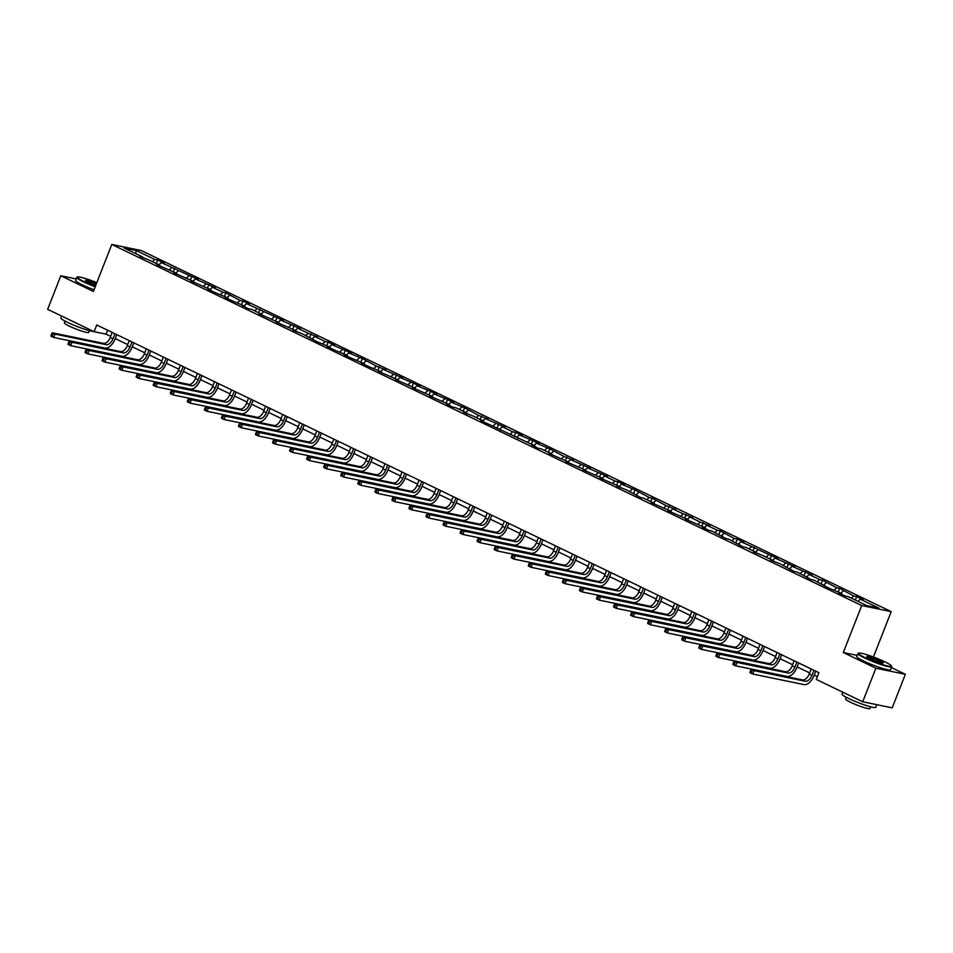 <?xml version="1.0" encoding="UTF-8"?>
<svg xmlns="http://www.w3.org/2000/svg" width="953" height="953" viewBox="0 0 953 953"><rect width="100%" height="100%" fill="white"/><g stroke="black" fill="none" stroke-linecap="round" stroke-linejoin="round"><path stroke-width="1.43" d="M891.198 611.635L141.258 250.544L111.787 244.456L861.715 605.548L891.198 611.635L873.424 656.986M857.2 655.402L843.298 652.531L875.867 668.208L905.35 674.295L891.4 667.576M905.35 674.295L892.199 707.865L862.715 701.777L875.867 668.208M142.807 257.81L142.652 256.941L139.746 256.333L149.216 260.098L159.699 265.148L156.792 264.541L176.746 273.356L173.839 272.749L193.804 281.564L190.886 280.956L210.851 289.772L207.945 289.176L214.496 292.333L227.898 297.979L224.991 297.384L231.543 300.54L244.945 306.187L242.038 305.591L248.59 308.748L251.509 309.344L261.992 314.395L259.085 313.799L279.038 322.602L276.132 322.007L296.097 330.81L293.179 330.214L302.649 333.979L316.789 341.579L330.191 347.237L327.284 346.63L333.836 349.787L347.237 355.445L344.331 354.838L350.883 357.994L364.284 363.653L361.378 363.045L367.941 366.214L381.331 371.861L378.424 371.265L398.39 380.068L395.483 379.473L415.437 388.276L412.53 387.68L432.483 396.484L429.577 395.888L449.53 404.691L446.623 404.096L453.187 407.253L456.094 407.848L466.577 412.899L463.67 412.304L473.141 416.068L483.636 421.119L480.717 420.511L534.776 445.742L531.869 445.134L538.421 448.303L541.34 448.899L551.823 453.95L548.916 453.354L568.87 462.157L565.963 461.562L585.928 470.365L583.01 469.769L602.975 478.573L600.068 477.977L620.022 486.78L617.115 486.185L626.574 489.937L640.714 497.549L643.632 498.157L654.115 503.208L651.209 502.6L671.162 511.416L668.256 510.808L688.221 519.623L685.302 519.016L705.268 527.831L702.361 527.223L708.913 530.392L711.82 530.988L725.96 538.6L728.866 539.195L743.006 546.808L745.925 547.403L756.408 552.454L753.501 551.858L762.972 555.611L773.467 560.662L770.548 560.066L780.019 563.819L794.159 571.431L797.065 572.026L811.206 579.638L814.112 580.246L828.252 587.846L841.654 593.505L838.747 592.897L845.311 596.054L848.218 596.661L866.789 605.608L878.904 608.109L860.321 599.163L863.227 599.759L856.676 596.602L855.317 600.08M142.652 256.941L124.069 247.994L136.184 250.496L154.767 259.442L157.674 260.038L156.316 263.516M856.676 596.602L853.769 596.006L839.629 588.394L836.722 587.798L822.582 580.186L819.675 579.579L809.18 574.528L812.087 575.135L792.134 566.32L795.04 566.928L775.075 558.113L777.993 558.72L740.981 541.697L743.888 542.293L737.336 539.136L734.429 538.54L720.289 530.928L717.371 530.333L706.888 525.282L709.794 525.877L700.324 522.125L689.841 517.074L692.748 517.67L683.277 513.917L672.782 508.866L675.701 509.462L666.23 505.709L652.09 498.097L649.184 497.49L635.043 489.89L621.642 484.231L624.549 484.839L617.997 481.682L615.078 481.074L604.595 476.024L607.502 476.631L587.548 467.816L590.455 468.423L570.49 459.608L573.408 460.204L563.938 456.451L549.798 448.839L536.396 443.193L539.303 443.788L532.751 440.631L519.349 434.985L522.256 435.581L515.704 432.424L512.785 431.828L502.302 426.777L505.209 427.373L485.244 418.57L488.162 419.165L478.692 415.401L464.552 407.801L451.15 402.142L454.057 402.75L447.505 399.593L434.103 393.934L437.01 394.542L430.458 391.385L417.057 385.727L419.963 386.334L413.399 383.166L400.01 377.519L402.916 378.115L382.951 369.311L385.87 369.907L376.399 366.155L362.259 358.542L348.858 352.896L351.764 353.492L345.212 350.335L331.811 344.688L334.717 345.284L328.166 342.127L325.247 341.531L314.764 336.469L317.671 337.076L308.2 333.312L297.717 328.261L300.624 328.868L280.658 320.053L283.577 320.661L246.565 303.638L249.472 304.245L242.92 301.077L240.013 300.481L225.873 292.869L222.954 292.273L212.471 287.222L215.378 287.818L195.425 279.015L198.331 279.61L161.319 262.599L164.226 263.195L157.674 260.038M862.715 701.777L816.268 679.406L818.901 672.699L96.73 324.973L94.097 331.692L106.045 334.158L110.655 336.373M159.854 266.018L159.699 265.148M161.319 262.599L158.889 264.755M171.814 267.65L169.384 269.806M176.913 274.226L176.746 273.356M178.366 270.807L175.948 272.963M188.861 275.858L186.431 278.014M193.959 282.433L193.804 281.564M195.425 279.015L192.994 281.171M205.908 284.065L203.477 286.222M211.006 290.641L210.851 289.772M212.471 287.222L210.041 289.378M222.954 292.273L220.536 294.429M228.053 298.861L227.898 297.979M229.518 295.43L227.088 297.586M240.013 300.481L237.583 302.637M245.1 307.069L244.945 306.187M246.565 303.638L244.135 305.806M257.06 308.689L254.63 310.857M262.146 315.276L261.992 314.395M263.612 311.845L261.182 314.014M274.107 316.896L271.676 319.064M279.205 323.484L279.038 322.602M280.658 320.053L278.24 322.221M291.153 325.104L288.723 327.272M296.252 331.692L296.097 330.81M297.717 328.261L295.287 330.429M308.2 333.312L305.782 335.48M313.299 339.899L313.144 339.03M314.764 336.469L312.334 338.637M325.247 341.531L322.829 343.688M330.346 348.107L330.191 347.237M331.811 344.688L329.381 346.844M342.306 349.739L339.876 351.895M347.392 356.315L347.237 355.445M348.858 352.896L346.427 355.052M359.352 357.947L356.922 360.103M364.451 364.522L364.284 363.653M365.904 361.104L363.486 363.26M376.399 366.155L373.969 368.311M381.498 372.73L381.331 371.861M382.951 369.311L380.533 371.467M393.446 374.362L391.016 376.518M398.545 380.95L398.39 380.068M400.01 377.519L397.58 379.675M410.493 382.57L408.075 384.726M415.591 389.158L415.437 388.276M417.057 385.727L414.626 387.895M427.552 390.778L425.121 392.946M432.638 397.365L432.483 396.484M434.103 393.934L431.673 396.103M444.598 398.985L442.168 401.153M449.685 405.573L449.53 404.691M451.15 402.142L448.72 404.31M461.645 407.193L459.215 409.361M466.744 413.781L466.577 412.899M468.197 410.35L465.779 412.518M478.692 415.401L476.262 417.569M483.79 421.988L483.636 421.119M485.244 418.57L482.826 420.726M495.739 423.62L493.309 425.777M500.837 430.196L500.682 429.326M502.302 426.777L499.872 428.933M512.785 431.828L510.367 433.984M517.884 438.404L517.729 437.534M519.349 434.985L516.919 437.141M529.844 440.036L527.414 442.192M534.931 446.612L534.776 445.742M536.396 443.193L533.966 445.349M546.891 448.244L544.461 450.4M551.978 454.819L551.823 453.95M553.443 451.4L551.013 453.557M563.938 456.451L561.508 458.607M569.036 463.039L568.87 462.157M570.49 459.608L568.071 461.764M580.985 464.659L578.554 466.827M586.083 471.247L585.928 470.365M587.548 467.816L585.118 469.984M598.031 472.867L595.601 475.035M603.13 479.454L602.975 478.573M604.595 476.024L602.165 478.192M615.078 481.074L612.66 483.242M620.177 487.662L620.022 486.78M621.642 484.231L619.212 486.399M632.137 489.282L629.707 491.45M637.223 495.87L637.069 495M638.689 492.439L636.259 494.607M649.184 497.49L646.753 499.658M654.27 504.077L654.115 503.208M655.735 500.659L653.305 502.815M666.23 505.709L663.8 507.866M671.329 512.285L671.162 511.416M672.782 508.866L670.364 511.022M683.277 513.917L680.847 516.073M688.376 520.493L688.221 519.623M689.841 517.074L687.411 519.23M700.324 522.125L697.906 524.281M705.423 528.701L705.268 527.831M706.888 525.282L704.458 527.438M717.371 530.333L714.953 532.489M722.469 536.908L722.314 536.039M723.935 533.489L721.504 535.646M734.429 538.54L731.999 540.696M739.516 545.128L739.361 544.246M740.981 541.697L738.551 543.853M751.476 546.748L749.046 548.916M756.575 553.336L756.408 552.454M758.028 549.905L755.61 552.073M768.523 554.956L766.093 557.124M773.622 561.543L773.467 560.662M775.075 558.113L772.657 560.281M785.57 563.163L783.14 565.332M790.668 569.751L790.514 568.87M792.134 566.32L789.703 568.488M802.617 571.371L800.198 573.539M807.715 577.959L807.56 577.089M809.18 574.528L806.75 576.696M819.675 579.579L817.245 581.747M824.762 586.166L824.607 585.297M826.227 582.748L823.797 584.904M836.722 587.798L834.292 589.955M841.809 594.374L841.654 593.505M843.274 590.955L840.844 593.111M853.769 596.006L851.339 598.162M860.321 599.163L857.903 601.319M76.145 278.931L60.801 275.762L47.65 309.32L94.097 331.692M60.801 275.762L93.37 291.439L111.787 244.456M843.298 652.531L861.715 605.548M115.194 338.553L127.702 344.581M132.241 346.773L144.749 352.789M149.299 354.981L161.796 360.996M166.346 363.188L178.842 369.204M183.393 371.396L195.901 377.412M200.44 379.604L212.948 385.62M217.487 387.811L229.995 393.839M234.533 396.019L247.041 402.047M251.592 404.227L264.088 410.255M268.639 412.435L281.135 418.462M285.686 420.642L298.194 426.67M302.732 428.862L315.24 434.878M319.779 437.07L332.287 443.085M336.826 445.277L349.334 451.293M353.885 453.485L366.381 459.501M370.931 461.693L383.44 467.709M387.978 469.9L400.486 475.928M405.025 478.108L417.533 484.136M422.072 486.316L434.58 492.344M439.119 494.524L451.627 500.551M456.177 502.743L468.673 508.759M473.224 510.951L485.732 516.967M490.271 519.159L502.779 525.174M507.318 527.366L519.826 533.382M524.364 535.574L536.873 541.59M541.423 543.782L553.919 549.798M558.47 551.99L570.966 558.017M575.517 560.197L588.025 566.225M592.563 568.405L605.072 574.433M609.61 576.613L622.118 582.64M626.657 584.832L639.165 590.848M643.716 593.04L656.212 599.056M660.763 601.248L673.259 607.264M677.809 609.455L690.317 615.471M694.856 617.663L707.364 623.679M711.903 625.871L724.411 631.887M728.95 634.079L741.458 640.106M746.008 642.286L758.505 648.314M763.055 650.494L775.563 656.522M780.102 658.702L792.61 664.729M797.149 666.921L809.657 672.937M814.196 675.129L817.352 676.642M136.184 250.496L135.767 253.617M154.767 259.442L152.337 261.599M107.594 330.203L106.045 334.158M839.629 588.394L838.271 591.873M822.582 580.186L821.212 583.665M805.523 571.979L804.165 575.445M788.476 563.771L787.118 567.238M771.43 555.563L770.072 559.03M754.383 547.356L753.025 550.822M737.336 539.136L735.978 542.614M720.289 530.928L718.919 534.407M703.231 522.721L701.873 526.199M686.184 514.513L684.826 517.991M669.137 506.305L667.779 509.784M652.09 498.097L650.732 501.576M635.043 489.89L633.674 493.356M617.997 481.682L616.627 485.148M600.938 473.474L599.58 476.941M583.891 465.267L582.533 468.733M566.844 457.047L565.486 460.525M549.798 448.839L548.44 452.318M532.751 440.631L531.381 444.11M515.704 432.424L514.334 435.902M498.645 424.216L497.287 427.694M481.599 416.008L480.241 419.487M464.552 407.801L463.194 411.267M447.505 399.593L446.147 403.059M430.458 391.385L429.088 394.852M413.399 383.166L412.041 386.644M396.353 374.958L394.995 378.436M379.306 366.75L377.948 370.229M362.259 358.542L360.901 362.021M345.212 350.335L343.842 353.813M328.166 342.127L326.796 345.605M311.107 333.919L309.749 337.398M294.06 325.712L292.702 329.178M277.013 317.504L275.655 320.97M259.966 309.296L258.608 312.763M242.92 301.077L241.55 304.555M225.873 292.869L224.503 296.347M208.814 284.661L207.456 288.14M191.767 276.453L190.409 279.932M174.721 268.246L173.363 271.724M811.206 668.994L809.216 674.057A7.255 3.979 -64.3 0 1 802.605 679.942L751.25 669.34L753.978 670.65L752.667 674.009L804.022 684.611A10.888 5.98 115.7 0 0 813.945 675.784L815.744 671.174M813.933 670.304L811.944 675.367A7.255 3.979 -64.3 0 1 805.333 681.264L753.978 670.65L750.642 670.531L750.118 671.865L751.202 672.401L751.726 671.055M751.202 672.401L752.667 674.009L749.94 672.699L750.118 671.865M751.25 669.34L750.642 670.531M865.264 657.737A17.702 2.013 21.4 0 0 882.978 664.717A17.702 2.013 21.4 0 0 891.448 665.944A17.702 2.013 21.4 0 0 884.706 661.751A17.702 2.013 21.4 0 0 858.689 653.115A17.702 2.013 21.4 0 0 865.264 657.737M891.448 665.944L891.686 666.504A18.143 2.061 -158.6 0 1 891.722 666.766A18.143 2.061 -158.6 0 1 882.156 664.968A18.143 2.061 -158.6 0 1 864.871 658.094A18.143 2.061 -158.6 0 1 857.938 653.532A18.143 2.061 -158.6 0 1 858.141 653.353L858.689 653.115M870.125 658.737A8.851 1.001 -158.6 0 1 866.753 656.641A8.851 1.001 -158.6 0 1 870.994 657.26A8.851 1.001 -158.6 0 1 879.845 660.751A8.851 1.001 -158.6 0 1 883.133 663.062A8.851 1.001 -158.6 0 1 870.125 658.737M882.657 663.097A8.422 0.953 21.4 0 0 879.452 661.096A8.422 0.953 21.4 0 0 867.075 656.998M876.855 704.696L875.831 707.305A18.143 2.061 -158.6 0 1 866.265 705.506A18.143 2.061 -158.6 0 1 848.98 698.632A18.143 2.061 -158.6 0 1 842.047 694.07L842.786 692.176M870.577 706.781L869.886 708.544A13.056 1.489 -158.6 0 1 863.001 707.245A13.056 1.489 -158.6 0 1 850.564 702.29A13.056 1.489 -158.6 0 1 845.573 699.014L846.252 697.251M891.722 666.766L890.555 669.721A18.143 2.061 -158.6 0 1 881.001 667.922A18.143 2.061 -158.6 0 1 863.716 661.048A18.143 2.061 -158.6 0 1 856.783 656.486L857.938 653.532M96.813 282.648A17.702 2.013 21.4 0 0 77.503 276.978A17.702 2.013 21.4 0 0 84.078 281.6A17.702 2.013 21.4 0 0 95.36 286.365M95.181 286.805A18.143 2.061 -158.6 0 1 83.685 281.957A18.143 2.061 -158.6 0 1 76.752 277.394A18.143 2.061 -158.6 0 1 76.943 277.216L77.503 276.978M95.741 285.4A8.851 1.001 -158.6 0 1 88.939 282.6A8.851 1.001 -158.6 0 1 85.567 280.504A8.851 1.001 -158.6 0 1 96.444 283.601M96.265 284.054A8.422 0.953 21.4 0 0 85.889 280.861M93.585 331.441A18.143 2.061 -158.6 0 1 67.794 322.495A18.143 2.061 -158.6 0 1 60.861 317.933L61.6 316.039M89.391 330.643L88.7 332.406A13.056 1.489 -158.6 0 1 81.815 331.108A13.056 1.489 -158.6 0 1 69.366 326.152A13.056 1.489 -158.6 0 1 64.387 322.876L65.066 321.113M94.025 289.76A18.143 2.061 -158.6 0 1 82.518 284.911A18.143 2.061 -158.6 0 1 75.597 280.349L76.752 277.394M794.159 660.786L792.169 665.849A7.255 3.979 -64.3 0 1 785.558 671.734L734.203 661.132L736.931 662.442L735.621 665.802L786.975 676.404A10.888 5.98 115.7 0 0 796.887 667.576L798.697 662.966M796.887 662.097L794.897 667.16A7.255 3.979 -64.3 0 1 788.286 673.056L736.931 662.442L733.596 662.323L733.06 663.657L734.155 664.181L734.68 662.847M734.155 664.181L735.621 665.802L732.881 664.491L733.06 663.657M734.203 661.132L733.596 662.323M777.1 652.567L775.123 657.641A7.255 3.979 -64.3 0 1 768.499 663.526L717.156 652.924L719.884 654.235L718.574 657.594L769.917 668.196A10.888 5.98 115.7 0 0 779.84 659.369L781.651 654.759M779.84 653.889L777.851 658.952A7.255 3.979 -64.3 0 1 771.239 664.849L719.884 654.235L716.537 654.103L716.013 655.45L717.109 655.974L717.633 654.64M717.109 655.974L718.574 657.594L715.834 656.283L716.013 655.45M717.156 652.924L716.537 654.103M760.053 644.359L758.076 649.434A7.255 3.979 -64.3 0 1 751.452 655.319L700.098 644.716L702.837 646.027L701.515 649.386L752.87 659.988A10.888 5.98 115.7 0 0 762.793 651.161L764.604 646.551M762.793 645.681L760.804 650.744A7.255 3.979 -64.3 0 1 754.192 656.629L702.837 646.027L699.49 645.896L698.966 647.242L700.062 647.766L700.586 646.432M700.062 647.766L701.515 649.386L698.787 648.064L698.966 647.242M700.098 644.716L699.49 645.896M743.006 636.151L741.017 641.226A7.255 3.979 -64.3 0 1 734.406 647.111L683.051 636.509L685.791 637.819L684.468 641.178L735.823 651.781A10.888 5.98 115.7 0 0 745.746 642.953L747.545 638.343M745.734 637.474L743.757 642.536A7.255 3.979 -64.3 0 1 737.134 648.421L685.791 637.819L682.443 637.688L681.919 639.034L683.015 639.558L683.539 638.212M683.015 639.558L684.468 641.178L681.74 639.856L681.919 639.034M683.051 636.509L682.443 637.688M725.96 627.944L723.97 633.006A7.255 3.979 -64.3 0 1 717.359 638.903L666.004 628.289L668.732 629.611L667.422 632.971L718.776 643.573A10.888 5.98 115.7 0 0 728.7 634.734L730.498 630.136M728.688 629.266L726.71 634.329A7.255 3.979 -64.3 0 1 720.087 640.213L668.732 629.611L665.397 629.48L664.872 630.826L665.956 631.351L666.492 630.004M665.956 631.351L667.422 632.971L664.694 631.648L664.872 630.826M666.004 628.289L665.397 629.48M708.913 619.736L706.923 624.799A7.255 3.979 -64.3 0 1 700.312 630.695L648.957 620.081L651.685 621.404L650.375 624.763L701.73 635.365A10.888 5.98 115.7 0 0 711.653 626.526L713.452 621.928M711.641 621.046L709.651 626.121A7.255 3.979 -64.3 0 1 703.04 632.006L651.685 621.404L648.35 621.273L647.814 622.619L648.91 623.143L649.434 621.797M648.91 623.143L650.375 624.763L647.647 623.441L647.814 622.619M648.957 620.081L648.35 621.273M691.866 611.528L689.877 616.591A7.255 3.979 -64.3 0 1 683.265 622.488L631.91 611.874L634.638 613.196L633.328 616.543L684.683 627.157A10.888 5.98 115.7 0 0 694.594 618.318L696.405 613.72M694.594 612.839L692.605 617.913A7.255 3.979 -64.3 0 1 685.993 623.798L634.638 613.196L631.291 613.065L630.767 614.411L631.863 614.935L632.387 613.589M631.863 614.935L633.328 616.543L630.588 615.233L630.767 614.411M631.91 611.874L631.291 613.065M674.807 603.32L672.83 608.383A7.255 3.979 -64.3 0 1 666.207 614.28L614.864 603.666L617.592 604.988L616.281 608.336L667.624 618.95A10.888 5.98 115.7 0 0 677.547 610.111L679.358 605.5M677.547 604.631L675.558 609.706A7.255 3.979 -64.3 0 1 668.946 615.59L617.592 604.988L614.244 604.857L613.72 606.203L614.816 606.727L615.34 605.381M614.816 606.727L616.281 608.336L613.541 607.025L613.72 606.203M614.864 603.666L614.244 604.857M657.761 595.113L655.771 600.176A7.255 3.979 -64.3 0 1 649.16 606.06L597.805 595.458L600.545 596.781L599.223 600.128L650.577 610.742A10.888 5.98 115.7 0 0 660.5 601.903L662.311 597.293M660.5 596.423L658.511 601.486A7.255 3.979 -64.3 0 1 651.9 607.383L600.545 596.781L597.197 596.649L596.673 597.984L597.769 598.52L598.293 597.174M597.769 598.52L599.223 600.128L596.495 598.818L596.673 597.984M597.805 595.458L597.197 596.649M640.714 586.905L638.724 591.968A7.255 3.979 -64.3 0 1 632.113 597.853L580.758 587.251L583.498 588.561L582.176 591.92L633.531 602.522A10.888 5.98 115.7 0 0 643.454 593.695L645.252 589.085M643.442 588.215L641.464 593.278A7.255 3.979 -64.3 0 1 634.841 599.175L583.498 588.561L580.151 588.442L579.627 589.776L580.722 590.312L581.247 588.966M580.722 590.312L582.176 591.92L579.448 590.61L579.627 589.776M580.758 587.251L580.151 588.442M623.667 578.697L621.678 583.76A7.255 3.979 -64.3 0 1 615.066 589.645L563.711 579.043L566.439 580.353L565.129 583.712L616.484 594.315A10.888 5.98 115.7 0 0 626.407 585.487L628.206 580.877M626.395 580.008L624.406 585.071A7.255 3.979 -64.3 0 1 617.794 590.967L566.439 580.353L563.104 580.234L562.58 581.568L563.664 582.092L564.2 580.758M563.664 582.092L565.129 583.712L562.401 582.402L562.58 581.568M563.711 579.043L563.104 580.234M606.62 570.478L604.631 575.552A7.255 3.979 -64.3 0 1 598.019 581.437L546.665 570.835L549.393 572.145L548.082 575.505L599.437 586.107A10.888 5.98 115.7 0 0 609.36 577.28L611.159 572.67M609.348 571.8L607.359 576.863A7.255 3.979 -64.3 0 1 600.747 582.76L549.393 572.145L546.057 572.014L545.521 573.361L546.617 573.885L547.141 572.55M546.617 573.885L548.082 575.505L545.342 574.194L545.521 573.361M546.665 570.835L546.057 572.014M589.562 562.27L587.584 567.345A7.255 3.979 -64.3 0 1 580.973 573.229L529.618 562.627L532.346 563.938L531.035 567.297L582.378 577.899A10.888 5.98 115.7 0 0 592.301 569.072L594.112 564.462M592.301 563.592L590.312 568.655A7.255 3.979 -64.3 0 1 583.701 574.54L532.346 563.938L528.998 563.807L528.474 565.153L529.57 565.677L530.094 564.343M529.57 565.677L531.035 567.297L528.296 565.975L528.474 565.153M529.618 562.627L528.998 563.807M572.515 554.062L570.537 559.137A7.255 3.979 -64.3 0 1 563.914 565.022L512.571 554.42L515.299 555.73L513.977 559.089L565.332 569.691A10.888 5.98 115.7 0 0 575.255 560.864L577.065 556.254M575.255 555.385L573.265 560.447A7.255 3.979 -64.3 0 1 566.654 566.332L515.299 555.73L511.952 555.599L511.427 556.945L512.523 557.469L513.048 556.123M512.523 557.469L513.977 559.089L511.249 557.767L511.427 556.945M512.571 554.42L511.952 555.599M555.468 545.855L553.479 550.917A7.255 3.979 -64.3 0 1 546.867 556.814L495.512 546.2L498.252 547.522L496.93 550.882L548.285 561.484A10.888 5.98 115.7 0 0 558.208 552.645L560.019 548.046M558.196 547.177L556.218 552.24A7.255 3.979 -64.3 0 1 549.607 558.124L498.252 547.522L494.905 547.391L494.381 548.737L495.477 549.262L496.001 547.915M495.477 549.262L496.93 550.882L494.202 549.559L494.381 548.737M495.512 546.2L494.905 547.391M538.421 537.647L536.432 542.71A7.255 3.979 -64.3 0 1 529.82 548.606L478.466 537.992L481.205 539.315L479.883 542.674L531.238 553.276A10.888 5.98 115.7 0 0 541.161 544.437L542.96 539.839M541.149 538.957L539.172 544.032A7.255 3.979 -64.3 0 1 532.548 549.917L481.205 539.315L477.858 539.184L477.334 540.53L478.418 541.054L478.954 539.708M478.418 541.054L479.883 542.674L477.155 541.352L477.334 540.53M478.466 537.992L477.858 539.184M521.374 529.439L519.385 534.502A7.255 3.979 -64.3 0 1 512.774 540.399L461.419 529.785L464.147 531.107L462.836 534.454L514.191 545.068A10.888 5.98 115.7 0 0 524.114 536.229L525.913 531.631M524.102 530.75L522.113 535.824A7.255 3.979 -64.3 0 1 515.502 541.709L464.147 531.107L460.811 530.976L460.287 532.322L461.371 532.846L461.895 531.5M461.371 532.846L462.836 534.454L460.108 533.144L460.287 532.322M461.419 529.785L460.811 530.976M504.328 521.231L502.338 526.294A7.255 3.979 -64.3 0 1 495.727 532.191L444.372 521.577L447.1 522.899L445.79 526.247L497.144 536.861A10.888 5.98 115.7 0 0 507.056 528.022L508.866 523.411M507.056 522.542L505.066 527.617A7.255 3.979 -64.3 0 1 498.455 533.501L447.1 522.899L443.764 522.768L443.228 524.114L444.324 524.638L444.848 523.292M444.324 524.638L445.79 526.247L443.05 524.936L443.228 524.114M444.372 521.577L443.764 522.768M487.269 513.024L485.291 518.087A7.255 3.979 -64.3 0 1 478.668 523.971L427.325 513.369L430.053 514.691L428.743 518.039L480.086 528.653A10.888 5.98 115.7 0 0 490.009 519.814L491.819 515.204M490.009 514.334L488.019 519.397A7.255 3.979 -64.3 0 1 481.408 525.294L430.053 514.691L426.706 514.56L426.182 515.895L427.278 516.431L427.802 515.085M427.278 516.431L428.743 518.039L426.003 516.729L426.182 515.895M427.325 513.369L426.706 514.56M470.222 504.816L468.245 509.879A7.255 3.979 -64.3 0 1 461.621 515.764L410.266 505.161L413.006 506.472L411.684 509.831L463.039 520.433A10.888 5.98 115.7 0 0 472.962 511.606L474.773 506.996M472.962 506.126L470.973 511.189A7.255 3.979 -64.3 0 1 464.361 517.086L413.006 506.472L409.659 506.353L409.135 507.687L410.231 508.223L410.755 506.877M410.231 508.223L411.684 509.831L408.956 508.521L409.135 507.687M410.266 505.161L409.659 506.353M453.175 496.596L451.186 501.671A7.255 3.979 -64.3 0 1 444.574 507.556L393.22 496.954L395.96 498.264L394.637 501.623L445.992 512.226A10.888 5.98 115.7 0 0 455.915 503.398L457.714 498.788M455.903 497.919L453.926 502.981A7.255 3.979 -64.3 0 1 447.314 508.878L395.96 498.264L392.612 498.145L392.088 499.479L393.184 500.003L393.708 498.669M393.184 500.003L394.637 501.623L391.909 500.313L392.088 499.479M393.22 496.954L392.612 498.145M436.129 488.389L434.139 493.463A7.255 3.979 -64.3 0 1 427.528 499.348L376.173 488.746L378.901 490.056L377.591 493.416L428.945 504.018A10.888 5.98 115.7 0 0 438.868 495.191L440.667 490.581M438.856 489.711L436.879 494.774A7.255 3.979 -64.3 0 1 430.256 500.67L378.901 490.056L375.565 489.925L375.041 491.271L376.125 491.796L376.661 490.461M376.125 491.796L377.591 493.416L374.863 492.093L375.041 491.271M376.173 488.746L375.565 489.925M419.082 480.181L417.092 485.256A7.255 3.979 -64.3 0 1 410.481 491.14L359.126 480.538L361.854 481.849L360.544 485.208L411.899 495.81A10.888 5.98 115.7 0 0 421.822 486.983L423.62 482.373M421.81 481.503L419.82 486.566A7.255 3.979 -64.3 0 1 413.209 492.451L361.854 481.849L358.519 481.718L357.994 483.064L359.078 483.588L359.603 482.254M359.078 483.588L360.544 485.208L357.816 483.886L357.994 483.064M359.126 480.538L358.519 481.718M402.035 471.973L400.046 477.048A7.255 3.979 -64.3 0 1 393.434 482.933L342.079 472.331L344.807 473.641L343.497 477L394.852 487.602A10.888 5.98 115.7 0 0 404.763 478.775L406.574 474.165M404.763 473.296L402.774 478.358A7.255 3.979 -64.3 0 1 396.162 484.243L344.807 473.641L341.472 473.51L340.936 474.856L342.032 475.38L342.556 474.034M342.032 475.38L343.497 477L340.757 475.678L340.936 474.856M342.079 472.331L341.472 473.51M384.976 463.766L382.999 468.828A7.255 3.979 -64.3 0 1 376.375 474.725L325.033 464.111L327.761 465.433L326.45 468.793L377.793 479.395A10.888 5.98 115.7 0 0 387.716 470.556L389.527 465.957M387.716 465.088L385.727 470.151A7.255 3.979 -64.3 0 1 379.115 476.035L327.761 465.433L324.413 465.302L323.889 466.648L324.985 467.173L325.509 465.826M324.985 467.173L326.45 468.793L323.71 467.47L323.889 466.648M325.033 464.111L324.413 465.302M367.929 455.558L365.952 460.621A7.255 3.979 -64.3 0 1 359.329 466.517L307.974 455.903L310.714 457.226L309.391 460.585L360.746 471.187A10.888 5.98 115.7 0 0 370.669 462.348L372.48 457.75M370.669 456.868L368.68 461.943A7.255 3.979 -64.3 0 1 362.069 467.828L310.714 457.226L307.366 457.095L306.842 458.441L307.938 458.965L308.462 457.619M307.938 458.965L309.391 460.585L306.663 459.263L306.842 458.441M307.974 455.903L307.366 457.095M350.883 447.35L348.893 452.413A7.255 3.979 -64.3 0 1 342.282 458.31L290.927 447.696L293.667 449.018L292.345 452.365L343.699 462.979A10.888 5.98 115.7 0 0 353.623 454.14L355.421 449.542M353.611 448.66L351.633 453.735A7.255 3.979 -64.3 0 1 345.01 459.62L293.667 449.018L290.32 448.887L289.795 450.233L290.891 450.757L291.415 449.411M290.891 450.757L292.345 452.365L289.617 451.055L289.795 450.233M290.927 447.696L290.32 448.887M333.836 439.142L331.847 444.205A7.255 3.979 -64.3 0 1 325.235 450.102L273.88 439.488L276.608 440.81L275.298 444.158L326.653 454.772A10.888 5.98 115.7 0 0 336.576 445.933L338.375 441.322M336.564 440.453L334.586 445.527A7.255 3.979 -64.3 0 1 327.963 451.412L276.608 440.81L273.273 440.679L272.749 442.025L273.833 442.549L274.369 441.203M273.833 442.549L275.298 444.158L272.57 442.847L272.749 442.025M273.88 439.488L273.273 440.679M316.789 430.935L314.8 435.997A7.255 3.979 -64.3 0 1 308.188 441.882L256.833 431.28L259.561 432.591L258.251 435.95L309.606 446.564A10.888 5.98 115.7 0 0 319.529 437.725L321.328 433.115M319.517 432.245L317.528 437.308A7.255 3.979 -64.3 0 1 310.916 443.205L259.561 432.591L256.226 432.471L255.69 433.806L256.786 434.342L257.31 432.996M256.786 434.342L258.251 435.95L255.511 434.639L255.69 433.806M256.833 431.28L256.226 432.471M299.742 422.727L297.753 427.79A7.255 3.979 -64.3 0 1 291.142 433.675L239.787 423.072L242.515 424.383L241.204 427.742L292.559 438.344A10.888 5.98 115.7 0 0 302.47 429.517L304.281 424.907M302.47 424.037L300.481 429.1A7.255 3.979 -64.3 0 1 293.869 434.997L242.515 424.383L239.167 424.264L238.643 425.598L239.739 426.134L240.263 424.788M239.739 426.134L241.204 427.742L238.464 426.432L238.643 425.598M239.787 423.072L239.167 424.264M282.684 414.507L280.706 419.582A7.255 3.979 -64.3 0 1 274.083 425.467L222.74 414.865L225.468 416.175L224.158 419.534L275.5 430.137A10.888 5.98 115.7 0 0 285.423 421.309L287.234 416.699M285.423 415.83L283.434 420.892A7.255 3.979 -64.3 0 1 276.823 426.789L225.468 416.175L222.12 416.056L221.596 417.39L222.692 417.914L223.216 416.58M222.692 417.914L224.158 419.534L221.418 418.224L221.596 417.39M222.74 414.865L222.12 416.056M265.637 406.3L263.647 411.374A7.255 3.979 -64.3 0 1 257.036 417.259L205.681 406.657L208.421 407.967L207.099 411.327L258.454 421.929A10.888 5.98 115.7 0 0 268.377 413.102L270.187 408.492M268.377 407.622L266.387 412.685A7.255 3.979 -64.3 0 1 259.776 418.581L208.421 407.967L205.074 407.836L204.55 409.182L205.645 409.707L206.17 408.372M205.645 409.707L207.099 411.327L204.371 410.004L204.55 409.182M205.681 406.657L205.074 407.836M248.59 398.092L246.601 403.167A7.255 3.979 -64.3 0 1 239.989 409.051L188.634 398.449L191.374 399.76L190.052 403.119L241.407 413.721A10.888 5.98 115.7 0 0 251.33 404.894L253.129 400.284M251.318 399.414L249.341 404.477A7.255 3.979 -64.3 0 1 242.717 410.362L191.374 399.76L188.027 399.629L187.503 400.975L188.599 401.499L189.123 400.165M188.599 401.499L190.052 403.119L187.324 401.797L187.503 400.975M188.634 398.449L188.027 399.629M231.543 389.884L229.554 394.959A7.255 3.979 -64.3 0 1 222.942 400.844L171.588 390.242L174.316 391.552L173.005 394.911L224.36 405.513A10.888 5.98 115.7 0 0 234.283 396.674L236.082 392.076M234.271 391.206L232.282 396.269A7.255 3.979 -64.3 0 1 225.67 402.154L174.316 391.552L170.98 391.421L170.456 392.767L171.54 393.291L172.076 391.945M171.54 393.291L173.005 394.911L170.277 393.589L170.456 392.767M171.588 390.242L170.98 391.421M214.496 381.676L212.507 386.739A7.255 3.979 -64.3 0 1 205.896 392.636L154.541 382.022L157.269 383.344L155.958 386.704L207.313 397.306A10.888 5.98 115.7 0 0 217.236 388.467L219.035 383.868M217.224 382.999L215.235 388.062A7.255 3.979 -64.3 0 1 208.624 393.946L157.269 383.344L153.933 383.213L153.397 384.559L154.493 385.083L155.017 383.737M154.493 385.083L155.958 386.704L153.219 385.381L153.397 384.559M154.541 382.022L153.933 383.213M197.438 373.469L195.46 378.532A7.255 3.979 -64.3 0 1 188.849 384.428L137.494 373.814L140.222 375.137L138.912 378.496L190.255 389.098A10.888 5.98 115.7 0 0 200.178 380.259L201.988 375.661M200.178 374.779L198.188 379.854A7.255 3.979 -64.3 0 1 191.577 385.739L140.222 375.137L136.875 375.005L136.35 376.352L137.446 376.876L137.971 375.53M137.446 376.876L138.912 378.496L136.172 377.174L136.35 376.352M137.494 373.814L136.875 375.005M180.391 365.261L178.414 370.324A7.255 3.979 -64.3 0 1 171.79 376.221L120.447 365.607L123.175 366.929L121.853 370.276L173.208 380.89A10.888 5.98 115.7 0 0 183.131 372.051L184.942 367.453M183.131 366.571L181.141 371.646A7.255 3.979 -64.3 0 1 174.53 377.531L123.175 366.929L119.828 366.798L119.304 368.144L120.4 368.668L120.924 367.322M120.4 368.668L121.853 370.276L119.125 368.966L119.304 368.144M120.447 365.607L119.828 366.798M163.344 357.053L161.355 362.116A7.255 3.979 -64.3 0 1 154.743 368.001L103.389 357.399L106.128 358.721L104.806 362.069L156.161 372.683A10.888 5.98 115.7 0 0 166.084 363.843L167.895 359.233M166.072 358.364L164.095 363.438A7.255 3.979 -64.3 0 1 157.483 369.323L106.128 358.721L102.781 358.59L102.257 359.936L103.353 360.46L103.877 359.114M103.353 360.46L104.806 362.069L102.078 360.758L102.257 359.936M103.389 357.399L102.781 358.59M146.297 348.846L144.308 353.908A7.255 3.979 -64.3 0 1 137.697 359.793L86.342 349.191L89.082 350.501L87.759 353.861L139.114 364.475A10.888 5.98 115.7 0 0 149.037 355.636L150.836 351.026M149.025 350.156L147.048 355.219A7.255 3.979 -64.3 0 1 140.425 361.116L89.082 350.501L85.734 350.382L85.21 351.717L86.294 352.253L86.83 350.907M86.294 352.253L87.759 353.861L85.031 352.55L85.21 351.717M86.342 349.191L85.734 350.382M129.251 340.638L127.261 345.701A7.255 3.979 -64.3 0 1 120.65 351.586L69.295 340.983L72.023 342.294L70.713 345.653L122.067 356.255A10.888 5.98 115.7 0 0 131.99 347.428L133.789 342.818M131.979 341.948L129.989 347.011A7.255 3.979 -64.3 0 1 123.378 352.908L72.023 342.294L68.687 342.175L68.163 343.509L69.247 344.045L69.772 342.699M69.247 344.045L70.713 345.653L67.985 344.343L68.163 343.509M69.295 340.983L68.687 342.175M112.204 332.418L110.214 337.493A7.255 3.979 -64.3 0 1 103.603 343.378L52.248 332.776L54.976 334.086L53.666 337.445L105.021 348.048A10.888 5.98 115.7 0 0 114.932 339.22L116.742 334.61M114.932 333.741L112.942 338.803A7.255 3.979 -64.3 0 1 106.331 344.7L54.976 334.086L51.641 333.967L51.105 335.301L52.201 335.825L52.725 334.491M52.201 335.825L53.666 337.445L50.926 336.135L51.105 335.301M52.248 332.776L51.641 333.967M811.944 675.367L809.216 674.057M805.333 681.264L802.605 679.942M794.897 667.16L792.169 665.849M788.286 673.056L785.558 671.734M777.851 658.952L775.123 657.641M771.239 664.849L768.499 663.526M760.804 650.744L758.076 649.434M754.192 656.629L751.452 655.319M743.757 642.536L741.017 641.226M737.134 648.421L734.406 647.111M726.71 634.329L723.97 633.006M720.087 640.213L717.359 638.903M709.651 626.121L706.923 624.799M703.04 632.006L700.312 630.695M692.605 617.913L689.877 616.591M685.993 623.798L683.265 622.488M675.558 609.706L672.83 608.383M668.946 615.59L666.207 614.28M658.511 601.486L655.771 600.176M651.9 607.383L649.16 606.06M641.464 593.278L638.724 591.968M634.841 599.175L632.113 597.853M624.406 585.071L621.678 583.76M617.794 590.967L615.066 589.645M607.359 576.863L604.631 575.552M600.747 582.76L598.019 581.437M590.312 568.655L587.584 567.345M583.701 574.54L580.973 573.229M573.265 560.447L570.537 559.137M566.654 566.332L563.914 565.022M556.218 552.24L553.479 550.917M549.607 558.124L546.867 556.814M539.172 544.032L536.432 542.71M532.548 549.917L529.82 548.606M522.113 535.824L519.385 534.502M515.502 541.709L512.774 540.399M505.066 527.617L502.338 526.294M498.455 533.501L495.727 532.191M488.019 519.397L485.291 518.087M481.408 525.294L478.668 523.971M470.973 511.189L468.245 509.879M464.361 517.086L461.621 515.764M453.926 502.981L451.186 501.671M447.314 508.878L444.574 507.556M436.879 494.774L434.139 493.463M430.256 500.67L427.528 499.348M419.82 486.566L417.092 485.256M413.209 492.451L410.481 491.14M402.774 478.358L400.046 477.048M396.162 484.243L393.434 482.933M385.727 470.151L382.999 468.828M379.115 476.035L376.375 474.725M368.68 461.943L365.952 460.621M362.069 467.828L359.329 466.517M351.633 453.735L348.893 452.413M345.01 459.62L342.282 458.31M334.586 445.527L331.847 444.205M327.963 451.412L325.235 450.102M317.528 437.308L314.8 435.997M310.916 443.205L308.188 441.882M300.481 429.1L297.753 427.79M293.869 434.997L291.142 433.675M283.434 420.892L280.706 419.582M276.823 426.789L274.083 425.467M266.387 412.685L263.647 411.374M259.776 418.581L257.036 417.259M249.341 404.477L246.601 403.167M242.717 410.362L239.989 409.051M232.282 396.269L229.554 394.959M225.67 402.154L222.942 400.844M215.235 388.062L212.507 386.739M208.624 393.946L205.896 392.636M198.188 379.854L195.46 378.532M191.577 385.739L188.849 384.428M181.141 371.646L178.414 370.324M174.53 377.531L171.79 376.221M164.095 363.438L161.355 362.116M157.483 369.323L154.743 368.001M147.048 355.219L144.308 353.908M140.425 361.116L137.697 359.793M129.989 347.011L127.261 345.701M123.378 352.908L120.65 351.586M112.942 338.803L110.214 337.493M106.331 344.7L103.603 343.378"/></g></svg>
